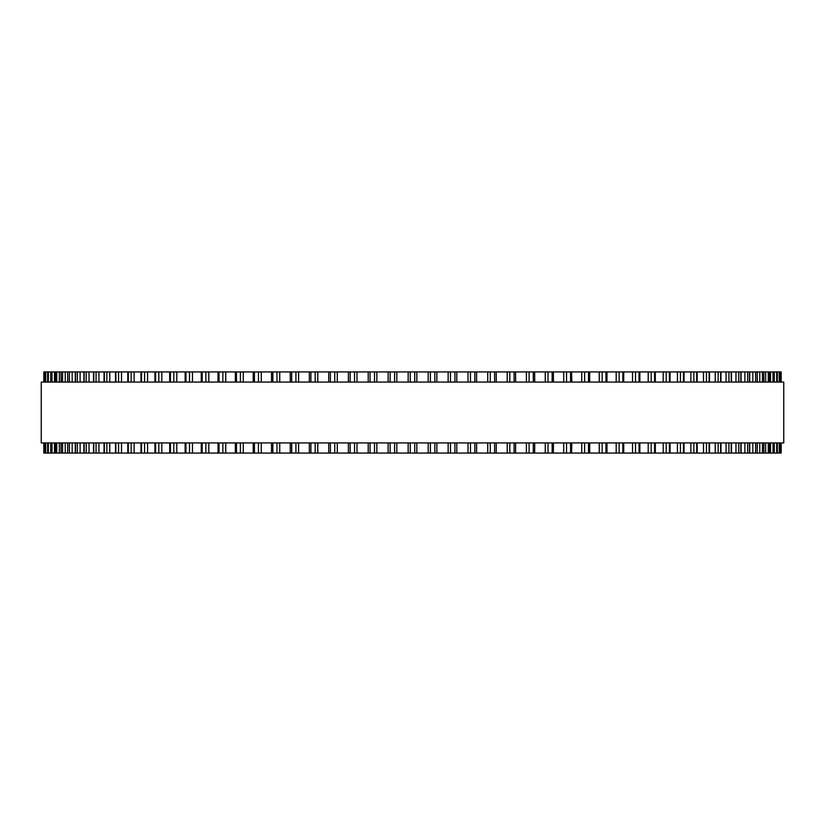 <?xml version="1.0" encoding="UTF-8"?>
<svg xmlns="http://www.w3.org/2000/svg" width="825" height="825" viewBox="0 0 825 825"><rect width="100%" height="100%" fill="white"/><g stroke="black" fill="none" stroke-linecap="round" stroke-linejoin="round"><path stroke-width="1.24" d="M781.162 453.069L781.162 442.922L781.162 453.069L348.377 453.069L348.397 442.922M781.162 371.931L781.162 382.078L781.162 371.931L348.377 371.931L348.397 382.078M348.377 442.922L348.377 453.069L309.416 453.069M348.377 382.078L348.377 371.931L309.416 371.931M309.344 442.922L309.344 453.069L290.359 453.069M309.344 382.078L309.344 371.931L290.359 371.931M290.256 442.922L290.256 453.069L67.681 453.069L67.815 442.922M290.256 382.078L290.256 371.931L67.681 371.931L67.815 382.078M67.681 442.922L67.681 453.069L61.091 453.069L61.184 442.922M67.681 382.078L67.681 371.931L61.091 371.931L61.184 382.078M61.091 442.922L61.091 453.069L55.543 453.069L55.605 442.922M61.091 382.078L61.091 371.931L55.543 371.931L55.605 382.078M55.543 442.922L55.543 453.069L51.047 453.069L51.088 442.922M55.543 382.078L55.543 371.931L51.047 371.931L51.088 382.078M51.047 442.922L51.047 453.069L45.293 453.069L45.303 442.922M51.047 382.078L51.047 371.931L45.293 371.931L45.303 382.078M45.293 382.078L45.293 371.931L43.838 371.931L43.838 382.078L43.838 371.931M45.293 442.922L45.293 453.069L43.838 453.069L43.838 442.922L43.838 453.069M780.945 371.931L780.945 382.078L780.955 371.931M780.945 453.069L780.945 442.922L780.955 453.069M779.697 382.078L779.697 371.931L779.708 382.078M779.697 442.922L779.697 453.069L779.708 442.922M777.346 371.931L777.346 382.078L777.367 371.931M777.346 453.069L777.346 442.922L777.367 453.069M773.912 382.078L773.912 371.931L773.953 382.078M773.912 442.922L773.912 453.069L773.953 442.922M769.395 382.078L769.395 371.931L769.457 382.078M769.395 442.922L769.395 453.069L769.457 442.922M763.816 382.078L763.816 371.931L763.909 382.078M763.816 442.922L763.816 453.069L763.909 442.922M757.185 382.078L757.185 371.931L757.319 382.078M757.185 442.922L757.185 453.069L757.319 442.922M571.601 371.931L571.797 382.078M571.601 453.069L571.797 442.922M553.327 371.931L553.482 382.078M553.327 453.069L553.482 442.922M534.641 371.931L534.744 382.078M534.641 453.069L534.744 442.922M515.584 371.931L515.656 382.078M515.584 453.069L515.656 442.922M496.217 371.931L496.258 382.078M496.217 453.069L496.258 442.922M476.603 382.078L476.603 371.931L476.623 382.078M476.603 442.922L476.603 453.069L476.623 442.922M456.792 371.931L456.792 382.078L456.802 371.931M456.792 453.069L456.792 442.922L456.802 453.069M436.858 371.931L436.858 382.078L436.858 371.931M436.858 453.069L436.858 442.922L436.858 453.069M783.75 382.078L41.25 382.078L41.25 442.922L783.75 442.922L783.75 382.078M408.158 453.069L408.158 442.922M408.158 382.078L408.158 371.931M396.825 453.069L396.825 442.922M396.825 382.078L396.825 371.931M394.597 453.069L394.597 442.922M394.597 382.078L394.597 371.931M390.142 453.069L390.142 442.922M390.142 382.078L390.142 371.931M388.142 453.069L388.142 442.922L388.142 453.069M388.142 382.078L388.142 371.931L388.142 382.078M376.85 453.069L376.85 442.922M376.85 382.078L376.85 371.931M374.509 453.069L374.509 442.922M374.509 382.078L374.509 371.931M370.074 453.069L370.074 442.922M370.074 382.078L370.074 371.931M368.208 453.069L368.208 442.922L368.198 453.069M368.208 382.078L368.208 371.931L368.198 382.078M356.978 453.069L356.978 442.922M356.978 382.078L356.978 371.931M354.544 453.069L354.544 442.922M354.544 382.078L354.544 371.931M350.14 453.069L350.14 442.922M350.14 382.078L350.14 371.931M337.27 453.069L337.27 442.922M337.27 382.078L337.27 371.931M334.744 453.069L334.744 442.922M334.744 382.078L334.744 371.931M330.392 453.069L330.392 442.922M330.392 382.078L330.392 371.931M317.79 453.069L317.79 442.922M317.79 382.078L317.79 371.931M315.181 453.069L315.181 442.922M315.181 382.078L315.181 371.931M310.891 453.069L310.891 442.922M310.891 382.078L310.891 371.931M298.588 453.069L298.588 442.922M298.588 382.078L298.588 371.931M295.907 453.069L295.907 442.922M295.907 382.078L295.907 371.931M291.689 453.069L291.689 442.922M291.689 382.078L291.689 371.931M279.737 453.069L279.737 442.922M279.737 382.078L279.737 371.931M276.983 453.069L276.983 442.922M276.983 382.078L276.983 371.931M272.848 453.069L272.848 442.922M272.848 382.078L272.848 371.931M261.278 453.069L261.278 442.922M261.278 382.078L261.278 371.931M258.462 453.069L258.462 442.922M258.462 382.078L258.462 371.931M254.42 453.069L254.42 442.922M254.42 382.078L254.42 371.931M243.262 453.069L243.262 442.922M243.262 382.078L243.262 371.931M240.395 453.069L240.395 442.922M240.395 382.078L240.395 371.931M236.466 453.069L236.466 442.922M236.466 382.078L236.466 371.931M225.761 453.069L225.761 442.922M225.761 382.078L225.761 371.931M222.853 453.069L222.853 442.922M222.853 382.078L222.853 371.931M219.037 453.069L219.037 442.922M219.037 382.078L219.037 371.931M208.807 453.069L208.807 442.922M208.807 382.078L208.807 371.931M205.868 453.069L205.868 442.922M205.868 382.078L205.868 371.931M202.187 453.069L202.187 442.922M202.187 382.078L202.187 371.931M192.472 453.069L192.472 442.922M192.472 382.078L192.472 371.931M189.502 453.069L189.502 442.922M189.502 382.078L189.502 371.931M185.965 453.069L185.965 442.922M185.965 382.078L185.965 371.931M176.787 453.069L176.787 442.922M176.787 382.078L176.787 371.931M173.807 453.069L173.807 442.922M173.807 382.078L173.807 371.931M170.424 453.069L170.424 442.922M170.424 382.078L170.424 371.931M161.803 453.069L161.803 442.922M161.803 382.078L161.803 371.931M158.812 453.069L158.812 442.922M158.812 382.078L158.812 371.931M155.595 453.069L155.595 442.922M155.595 382.078L155.595 371.931M147.572 453.069L147.572 442.922M147.572 382.078L147.572 371.931M144.581 453.069L144.581 442.922M144.581 382.078L144.581 371.931M141.539 453.069L141.539 442.922M141.539 382.078L141.539 371.931M134.135 453.069L134.135 442.922M134.135 382.078L134.135 371.931M131.154 453.069L131.154 442.922M131.154 382.078L131.154 371.931M128.298 453.069L128.298 442.922M128.298 382.078L128.298 371.931M121.523 453.069L121.523 442.922M121.523 382.078L121.523 371.931M118.563 453.069L118.563 442.922M118.563 382.078L118.563 371.931M115.892 453.069L115.892 442.922M115.892 382.078L115.892 371.931M109.777 453.069L109.777 442.922M109.777 382.078L109.777 371.931M106.848 453.069L106.848 442.922M106.848 382.078L106.848 371.931M104.383 453.069L104.383 442.922M104.383 382.078L104.383 371.931M98.938 453.069L98.938 442.922M98.938 382.078L98.938 371.931M96.051 453.069L96.051 442.922M96.051 382.078L96.051 371.931M93.782 453.069L93.782 442.922M93.782 382.078L93.782 371.931M89.038 453.069L89.038 442.922M89.038 382.078L89.038 371.931M86.192 453.069L86.192 442.922M86.192 382.078L86.192 371.931M84.14 453.069L84.14 442.922M84.14 382.078L84.14 371.931M80.108 453.069L80.108 442.922M80.108 382.078L80.108 371.931M77.313 453.069L77.313 442.922M77.313 382.078L77.313 371.931M75.477 453.069L75.477 442.922M75.477 382.078L75.477 371.931M72.157 453.069L72.157 442.922M72.157 382.078L72.157 371.931M69.424 453.069L69.424 442.922M69.424 382.078L69.424 371.931M65.227 453.069L65.227 442.922M65.227 382.078L65.227 371.931M62.566 453.069L62.566 442.922M62.566 382.078L62.566 371.931M59.338 453.069L59.338 442.922M59.338 382.078L59.338 371.931M56.75 453.069L56.75 442.922M56.75 382.078L56.75 371.931M54.491 453.069L54.491 442.922M54.491 382.078L54.491 371.931M51.996 453.069L51.996 442.922M51.996 382.078L51.996 371.931M50.727 453.069L50.727 442.922M50.727 382.078L50.727 371.931M48.324 453.069L48.324 442.922M48.324 382.078L48.324 371.931M47.654 453.069L47.654 442.922L47.633 453.069M47.654 382.078L47.654 371.931L47.633 382.078M45.726 453.069L45.726 442.922M45.726 382.078L45.726 371.931M44.23 453.069L44.23 442.922M44.23 382.078L44.23 371.931M44.055 453.069L44.055 442.922L44.045 453.069M44.055 382.078L44.055 371.931L44.045 382.078M780.77 453.069L780.77 442.922M780.77 382.078L780.77 371.931M779.274 453.069L779.274 442.922M779.274 382.078L779.274 371.931M776.676 453.069L776.676 442.922M776.676 382.078L776.676 371.931M774.273 453.069L774.273 442.922M774.273 382.078L774.273 371.931M773.004 453.069L773.004 442.922M773.004 382.078L773.004 371.931M770.509 453.069L770.509 442.922M770.509 382.078L770.509 371.931M768.25 453.069L768.25 442.922M768.25 382.078L768.25 371.931M765.662 453.069L765.662 442.922M765.662 382.078L765.662 371.931M762.434 453.069L762.434 442.922M762.434 382.078L762.434 371.931M759.773 453.069L759.773 442.922M759.773 382.078L759.773 371.931M755.576 453.069L755.576 442.922M755.576 382.078L755.576 371.931M752.843 453.069L752.843 442.922M752.843 382.078L752.843 371.931M749.523 453.069L749.523 442.922M749.523 382.078L749.523 371.931M747.687 453.069L747.687 442.922M747.687 382.078L747.687 371.931M744.893 453.069L744.893 442.922M744.893 382.078L744.893 371.931M740.86 453.069L740.86 442.922M740.86 382.078L740.86 371.931M738.808 453.069L738.808 442.922M738.808 382.078L738.808 371.931M735.962 453.069L735.962 442.922M735.962 382.078L735.962 371.931M731.218 453.069L731.218 442.922M731.218 382.078L731.218 371.931M728.949 453.069L728.949 442.922M728.949 382.078L728.949 371.931M726.062 453.069L726.062 442.922M726.062 382.078L726.062 371.931M720.617 453.069L720.617 442.922M720.617 382.078L720.617 371.931M718.152 453.069L718.152 442.922M718.152 382.078L718.152 371.931M715.223 453.069L715.223 442.922M715.223 382.078L715.223 371.931M709.108 453.069L709.108 442.922M709.108 382.078L709.108 371.931M706.437 453.069L706.437 442.922M706.437 382.078L706.437 371.931M703.477 453.069L703.477 442.922M703.477 382.078L703.477 371.931M696.702 453.069L696.702 442.922M696.702 382.078L696.702 371.931M693.846 453.069L693.846 442.922M693.846 382.078L693.846 371.931M690.865 453.069L690.865 442.922M690.865 382.078L690.865 371.931M683.461 453.069L683.461 442.922M683.461 382.078L683.461 371.931M680.419 453.069L680.419 442.922M680.419 382.078L680.419 371.931M677.428 453.069L677.428 442.922M677.428 382.078L677.428 371.931M669.405 453.069L669.405 442.922M669.405 382.078L669.405 371.931M666.188 453.069L666.188 442.922M666.188 382.078L666.188 371.931M663.197 453.069L663.197 442.922M663.197 382.078L663.197 371.931M654.576 453.069L654.576 442.922M654.576 382.078L654.576 371.931M651.193 453.069L651.193 442.922M651.193 382.078L651.193 371.931M648.213 453.069L648.213 442.922M648.213 382.078L648.213 371.931M639.035 453.069L639.035 442.922M639.035 382.078L639.035 371.931M635.498 453.069L635.498 442.922M635.498 382.078L635.498 371.931M632.528 453.069L632.528 442.922M632.528 382.078L632.528 371.931M622.813 453.069L622.813 442.922M622.813 382.078L622.813 371.931M619.132 453.069L619.132 442.922M619.132 382.078L619.132 371.931M616.192 453.069L616.192 442.922M616.192 382.078L616.192 371.931M605.962 453.069L605.962 442.922M605.962 382.078L605.962 371.931M602.147 453.069L602.147 442.922M602.147 382.078L602.147 371.931M599.239 453.069L599.239 442.922M599.239 382.078L599.239 371.931M588.534 453.069L588.534 442.922M588.534 382.078L588.534 371.931M584.605 453.069L584.605 442.922M584.605 382.078L584.605 371.931M581.738 453.069L581.738 442.922M581.738 382.078L581.738 371.931M570.58 453.069L570.58 442.922M570.58 382.078L570.58 371.931M566.538 453.069L566.538 442.922M566.538 382.078L566.538 371.931M563.722 453.069L563.722 442.922M563.722 382.078L563.722 371.931M552.152 453.069L552.152 442.922M552.152 382.078L552.152 371.931M548.017 453.069L548.017 442.922M548.017 382.078L548.017 371.931M545.263 453.069L545.263 442.922M545.263 382.078L545.263 371.931M533.311 453.069L533.311 442.922M533.311 382.078L533.311 371.931M529.093 453.069L529.093 442.922M529.093 382.078L529.093 371.931M526.412 453.069L526.412 442.922M526.412 382.078L526.412 371.931M514.109 453.069L514.109 442.922M514.109 382.078L514.109 371.931M509.819 453.069L509.819 442.922M509.819 382.078L509.819 371.931M507.21 453.069L507.21 442.922M507.21 382.078L507.21 371.931M494.608 453.069L494.608 442.922M494.608 382.078L494.608 371.931M490.256 453.069L490.256 442.922M490.256 382.078L490.256 371.931M487.73 453.069L487.73 442.922M487.73 382.078L487.73 371.931M474.86 453.069L474.86 442.922M474.86 382.078L474.86 371.931M470.456 453.069L470.456 442.922M470.456 382.078L470.456 371.931M468.022 453.069L468.022 442.922M468.022 382.078L468.022 371.931M454.926 453.069L454.926 442.922M454.926 382.078L454.926 371.931M450.491 453.069L450.491 442.922M450.491 382.078L450.491 371.931M448.15 453.069L448.15 442.922M448.15 382.078L448.15 371.931M434.858 453.069L434.858 442.922M434.858 382.078L434.858 371.931M430.403 453.069L430.403 442.922M430.403 382.078L430.403 371.931M428.175 453.069L428.175 442.922M428.175 382.078L428.175 371.931M416.842 453.069L416.842 442.922M416.842 382.078L416.842 371.931M414.728 453.069L414.728 442.922M414.728 382.078L414.728 371.931M410.272 453.069L410.272 442.922M410.272 382.078L410.272 371.931M328.742 453.069L328.742 442.922M328.742 382.078L328.742 371.931M271.518 453.069L271.518 442.922M271.518 382.078L271.518 371.931M253.203 453.069L253.203 442.922M253.203 382.078L253.203 371.931M235.352 453.069L235.352 442.922M235.352 382.078L235.352 371.931M218.027 453.069L218.027 442.922M218.027 382.078L218.027 371.931M201.279 453.069L201.279 442.922M201.279 382.078L201.279 371.931M185.151 453.069L185.151 442.922M185.151 382.078L185.151 371.931M169.692 453.069L169.692 442.922M169.692 382.078L169.692 371.931M154.956 453.069L154.956 442.922M154.956 382.078L154.956 371.931M140.982 453.069L140.982 442.922M140.982 382.078L140.982 371.931M127.803 453.069L127.803 442.922M127.803 382.078L127.803 371.931M115.479 453.069L115.479 442.922M115.479 382.078L115.479 371.931M104.032 453.069L104.032 442.922M104.032 382.078L104.032 371.931M93.493 453.069L93.493 442.922M93.493 382.078L93.493 371.931M83.903 453.069L83.903 442.922M83.903 382.078L83.903 371.931M75.292 453.069L75.292 442.922M75.292 382.078L75.292 371.931M749.708 453.069L749.708 442.922M749.708 382.078L749.708 371.931M741.097 453.069L741.097 442.922M741.097 382.078L741.097 371.931M731.507 453.069L731.507 442.922M731.507 382.078L731.507 371.931M720.967 453.069L720.967 442.922M720.967 382.078L720.967 371.931M709.521 453.069L709.521 442.922M709.521 382.078L709.521 371.931M697.197 453.069L697.197 442.922M697.197 382.078L697.197 371.931M684.018 453.069L684.018 442.922M684.018 382.078L684.018 371.931M670.044 453.069L670.044 442.922M670.044 382.078L670.044 371.931M655.308 453.069L655.308 442.922M655.308 382.078L655.308 371.931M639.849 453.069L639.849 442.922M639.849 382.078L639.849 371.931M623.721 453.069L623.721 442.922M623.721 382.078L623.721 371.931M606.973 453.069L606.973 442.922M606.973 382.078L606.973 371.931M589.648 453.069L589.648 442.922M589.648 382.078L589.648 371.931"/></g></svg>
